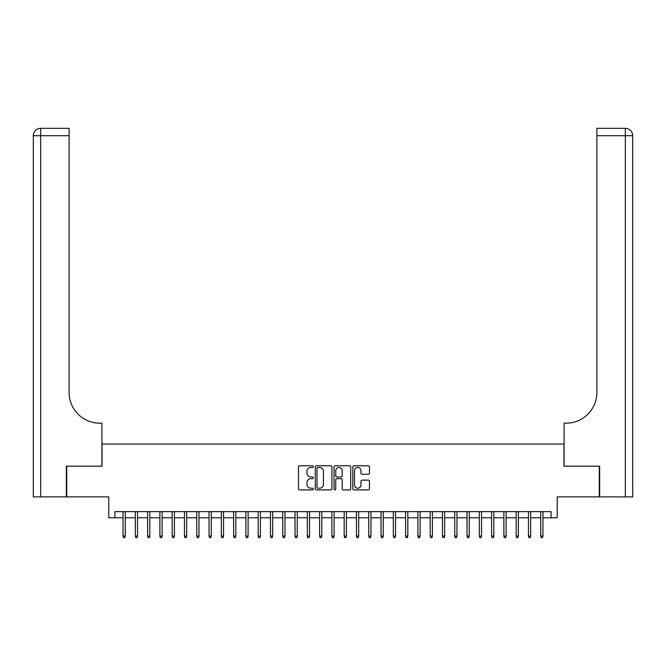 <?xml version="1.0" encoding="UTF-8"?>
<svg xmlns="http://www.w3.org/2000/svg" width="666" height="666" viewBox="0 0 666 666"><rect width="100%" height="100%" fill="white"/><g stroke="black" fill="none" stroke-linecap="round" stroke-linejoin="round"><path stroke-width="1" d="M313.345 466.633A0.841 0.841 0 0 0 312.504 465.784L299.683 465.784A1.207 1.207 0 0 0 298.485 466.991L298.485 488.694A1.207 1.207 0 0 0 299.683 489.901L312.504 489.901A0.841 0.841 0 0 0 313.345 489.06A0.841 0.841 0 0 0 312.504 488.211L310.839 488.211A3.863 3.863 0 0 1 306.984 484.357L306.984 482.55A3.863 3.863 0 0 1 310.839 478.688L312.504 478.688A0.841 0.841 0 0 0 313.345 477.847A0.841 0.841 0 0 0 312.504 476.998L310.839 476.998A3.863 3.863 0 0 1 306.984 473.143L306.984 471.328A3.863 3.863 0 0 1 310.839 467.474L312.504 467.474A0.841 0.841 0 0 0 313.345 466.633M368.24 474.284A1.207 1.207 0 0 0 369.447 473.076L369.447 466.991A1.207 1.207 0 0 0 368.24 465.784L354.012 465.784A1.207 1.207 0 0 0 352.805 466.991L352.805 488.694A1.207 1.207 0 0 0 354.012 489.901L368.24 489.901A1.207 1.207 0 0 0 369.447 488.694L369.447 481.343A1.207 1.207 0 0 0 368.24 480.136L362.154 480.136A1.207 1.207 0 0 0 360.947 481.343L360.947 484.99A3.222 3.222 0 0 1 357.717 488.211A3.222 3.222 0 0 1 354.495 484.99L354.495 470.695A3.222 3.222 0 0 1 357.717 467.474A3.222 3.222 0 0 1 360.947 470.695L360.947 473.076A1.207 1.207 0 0 0 362.154 474.284L368.24 474.284M114.935 517.773L114.935 511.63L551.065 511.63L551.065 517.773L557.209 517.773L557.209 496.886L599.283 496.886L599.283 466.175L563.96 466.175L563.96 444.055L102.04 444.055L102.04 466.175L66.717 466.175L66.717 496.886L108.791 496.886L108.791 517.773L123.044 517.773M331.943 466.991A1.207 1.207 0 0 0 330.736 465.784L316.508 465.784A1.207 1.207 0 0 0 315.301 466.991L315.301 488.694A1.207 1.207 0 0 0 316.508 489.901L330.736 489.901A1.207 1.207 0 0 0 331.943 488.694L331.943 466.991M335.264 465.784L349.492 465.784A1.207 1.207 0 0 1 350.699 466.991L350.699 488.694A1.207 1.207 0 0 1 349.492 489.901L343.398 489.901A1.207 1.207 0 0 1 342.191 488.694L342.191 479.895A1.207 1.207 0 0 0 340.992 478.688L336.946 478.688A1.207 1.207 0 0 0 335.747 479.895L335.747 489.06A0.841 0.841 0 0 1 334.898 489.901A0.841 0.841 0 0 1 334.057 489.06L334.057 466.991A1.207 1.207 0 0 1 335.264 465.784M125.258 517.773L135.331 517.773M137.537 517.773L147.619 517.773M149.825 517.773L159.898 517.773M162.113 517.773L172.186 517.773M174.4 517.773L184.474 517.773M186.68 517.773L196.753 517.773M198.968 517.773L209.041 517.773M211.255 517.773L221.328 517.773M223.535 517.773L233.608 517.773M235.822 517.773L245.896 517.773M248.11 517.773L258.183 517.773M260.398 517.773L270.471 517.773M272.677 517.773L282.75 517.773M284.965 517.773L295.038 517.773M297.252 517.773L307.326 517.773M309.532 517.773L319.605 517.773M321.82 517.773L331.893 517.773M334.107 517.773L344.18 517.773M346.395 517.773L356.468 517.773M358.674 517.773L368.748 517.773M370.962 517.773L381.035 517.773M383.25 517.773L393.323 517.773M395.529 517.773L405.602 517.773M407.817 517.773L417.89 517.773M420.104 517.773L430.178 517.773M432.392 517.773L442.465 517.773M444.672 517.773L454.745 517.773M456.959 517.773L467.033 517.773M469.247 517.773L479.32 517.773M481.526 517.773L491.6 517.773M493.814 517.773L503.887 517.773M506.102 517.773L516.175 517.773M518.381 517.773L528.463 517.773M530.669 517.773L540.742 517.773M542.957 517.773L551.065 517.773M317.832 467.474A0.841 0.841 0 0 0 316.991 468.315L316.991 487.37A0.841 0.841 0 0 0 317.832 488.211L319.588 488.211A3.863 3.863 0 0 0 323.443 484.357L323.443 471.328A3.863 3.863 0 0 0 319.588 467.474L317.832 467.474M342.191 470.762A3.222 3.222 0 0 0 338.969 467.532A3.222 3.222 0 0 0 335.747 470.762L335.747 475.79A1.207 1.207 0 0 0 336.946 476.998L340.992 476.998A1.207 1.207 0 0 0 342.191 475.79L342.191 470.762M123.044 536.08L123.535 537.67L124.767 537.67L125.258 536.08L123.044 536.08L123.044 511.63M125.258 536.08L125.258 511.63M66.35 466.175L101.915 466.175L101.915 423.176L99.825 423.176A30.711 30.711 0 0 1 69.114 392.457L69.114 135.697L40.668 135.697L40.668 496.886L66.35 496.886L66.35 466.175M40.668 496.886L33.3 496.886L33.3 135.697A7.368 7.368 0 0 1 40.668 128.33L69.114 128.33L69.114 135.697M33.3 423.176L33.3 135.697L40.668 135.697L40.668 128.33M99.825 423.176A30.711 30.711 0 0 1 69.114 392.457M599.65 466.175L564.085 466.175L564.085 423.176L566.175 423.176A30.711 30.711 0 0 0 596.886 392.457L596.886 128.33L625.332 128.33A7.368 7.368 0 0 1 632.7 135.697L632.7 496.886L599.65 496.886L599.65 466.175M566.175 423.176A30.711 30.711 0 0 0 596.886 392.457M625.332 496.886L625.332 135.697L632.7 135.697A7.368 7.368 0 0 0 625.332 128.33A7.368 7.368 0 0 1 632.7 135.697A7.368 7.368 0 0 0 625.332 128.33L625.332 135.697L596.886 135.697M135.331 536.08L135.822 537.67L137.046 537.67L137.537 536.08L135.331 536.08L135.331 511.63M137.537 536.08L137.537 511.63M147.619 536.08L148.11 537.67L149.334 537.67L149.825 536.08L147.619 536.08L147.619 511.63M149.825 536.08L149.825 511.63M159.898 536.08L160.389 537.67L161.622 537.67L162.113 536.08L159.898 536.08L159.898 511.63M162.113 536.08L162.113 511.63M172.186 536.08L172.677 537.67L173.909 537.67L174.4 536.08L172.186 536.08L172.186 511.63M174.4 536.08L174.4 511.63M184.474 536.08L184.965 537.67L186.189 537.67L186.68 536.08L184.474 536.08L184.474 511.63M186.68 536.08L186.68 511.63M196.753 536.08L197.244 537.67L198.476 537.67L198.968 536.08L196.753 536.08L196.753 511.63M198.968 536.08L198.968 511.63M209.041 536.08L209.532 537.67L210.764 537.67L211.255 536.08L209.041 536.08L209.041 511.63M211.255 536.08L211.255 511.63M221.328 536.08L221.82 537.67L223.043 537.67L223.535 536.08L221.328 536.08L221.328 511.63M223.535 536.08L223.535 511.63M233.608 536.08L234.107 537.67L235.331 537.67L235.822 536.08L233.608 536.08L233.608 511.63M235.822 536.08L235.822 511.63M245.896 536.08L246.387 537.67L247.619 537.67L248.11 536.08L245.896 536.08L245.896 511.63M248.11 536.08L248.11 511.63M258.183 536.08L258.674 537.67L259.906 537.67L260.398 536.08L258.183 536.08L258.183 511.63M260.398 536.08L260.398 511.63M270.471 536.08L270.962 537.67L272.186 537.67L272.677 536.08L270.471 536.08L270.471 511.63M272.677 536.08L272.677 511.63M282.75 536.08L283.241 537.67L284.474 537.67L284.965 536.08L282.75 536.08L282.75 511.63M284.965 536.08L284.965 511.63M295.038 536.08L295.529 537.67L296.761 537.67L297.252 536.08L295.038 536.08L295.038 511.63M297.252 536.08L297.252 511.63M307.326 536.08L307.817 537.67L309.041 537.67L309.532 536.08L307.326 536.08L307.326 511.63M309.532 536.08L309.532 511.63M319.605 536.08L320.105 537.67L321.328 537.67L321.82 536.08L319.605 536.08L319.605 511.63M321.82 536.08L321.82 511.63M331.893 536.08L332.384 537.67L333.616 537.67L334.107 536.08L331.893 536.08L331.893 511.63M334.107 536.08L334.107 511.63M344.18 536.08L344.672 537.67L345.895 537.67L346.395 536.08L344.18 536.08L344.18 511.63M346.395 536.08L346.395 511.63M356.468 536.08L356.959 537.67L358.183 537.67L358.674 536.08L356.468 536.08L356.468 511.63M358.674 536.08L358.674 511.63M368.748 536.08L369.239 537.67L370.471 537.67L370.962 536.08L368.748 536.08L368.748 511.63M370.962 536.08L370.962 511.63M381.035 536.08L381.526 537.67L382.759 537.67L383.25 536.08L381.035 536.08L381.035 511.63M383.25 536.08L383.25 511.63M393.323 536.08L393.814 537.67L395.038 537.67L395.529 536.08L393.323 536.08L393.323 511.63M395.529 536.08L395.529 511.63M405.602 536.08L406.094 537.67L407.326 537.67L407.817 536.08L405.602 536.08L405.602 511.63M407.817 536.08L407.817 511.63M417.89 536.08L418.381 537.67L419.613 537.67L420.104 536.08L417.89 536.08L417.89 511.63M420.104 536.08L420.104 511.63M430.178 536.08L430.669 537.67L431.893 537.67L432.392 536.08L430.178 536.08L430.178 511.63M432.392 536.08L432.392 511.63M442.465 536.08L442.957 537.67L444.18 537.67L444.672 536.08L442.465 536.08L442.465 511.63M444.672 536.08L444.672 511.63M454.745 536.08L455.236 537.67L456.468 537.67L456.959 536.08L454.745 536.08L454.745 511.63M456.959 536.08L456.959 511.63M467.033 536.08L467.524 537.67L468.756 537.67L469.247 536.08L467.033 536.08L467.033 511.63M469.247 536.08L469.247 511.63M479.32 536.08L479.811 537.67L481.035 537.67L481.526 536.08L479.32 536.08L479.32 511.63M481.526 536.08L481.526 511.63M491.6 536.08L492.091 537.67L493.323 537.67L493.814 536.08L491.6 536.08L491.6 511.63M493.814 536.08L493.814 511.63M503.887 536.08L504.378 537.67L505.611 537.67L506.102 536.08L503.887 536.08L503.887 511.63M506.102 536.08L506.102 511.63M516.175 536.08L516.666 537.67L517.89 537.67L518.381 536.08L516.175 536.08L516.175 511.63M518.381 536.08L518.381 511.63M528.463 536.08L528.954 537.67L530.178 537.67L530.669 536.08L528.463 536.08L528.463 511.63M530.669 536.08L530.669 511.63M540.742 536.08L541.233 537.67L542.465 537.67L542.957 536.08L540.742 536.08L540.742 511.63M542.957 536.08L542.957 511.63"/></g></svg>
